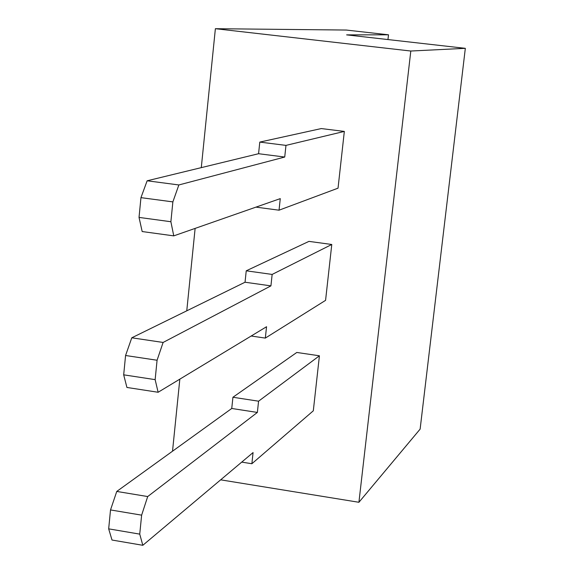 <?xml version="1.0" encoding="UTF-8"?>
<svg xmlns="http://www.w3.org/2000/svg" width="574" height="574" viewBox="0 0 574 574"><rect width="100%" height="100%" fill="white"/><g stroke="black" fill="none" stroke-linecap="round" stroke-linejoin="round"><path stroke-width="0.86" d="M201.287 167.63L215.379 28.7L346.301 30.049L388.498 34.806L346.631 34.878L465.327 48.331L410.805 51.029L358.915 502.286L420.125 429.122L465.327 48.331M195.124 228.402L186.765 310.821M179.834 379.149L172.523 451.207M220.653 479.835L358.915 502.286M387.959 39.563L388.498 34.806M215.379 28.7L410.805 51.029M319.417 355.794L258.573 401.19L232.929 397.258L296.794 352.458L319.417 355.794L313.311 410.812L251.871 463.735L241.726 462.113M331.779 244.481L325.573 300.353L265.332 338.093L266.551 326.728L158.123 392.264L155.145 379.636L157.075 360.242L163.109 342.456L270.928 285.874L272.148 274.429L331.779 244.481L308.948 241.381L246.239 270.806L272.148 274.429M338.036 188.172L344.335 131.417L321.297 128.569L259.792 142.094L258.573 153.717L147.138 180.788L178.858 184.957L172.867 201.897L170.887 221.729L173.764 235.871L280.27 198.626L279.036 210.192L338.036 188.172M173.764 235.871L142.173 231.544L139.03 217.41L140.953 197.643L147.138 180.788M158.123 392.264L126.926 387.457L123.683 374.836L125.57 355.5L131.783 337.799L245.041 282.229L246.239 270.806M142.818 545.3L112.009 540.034L108.673 528.855L110.517 509.934L116.759 491.437L147.697 496.553L141.635 515.151L139.74 534.129L142.818 545.3L253.069 452.57L251.871 463.735M232.929 397.258L231.745 408.473L116.759 491.437M140.953 197.643L172.867 201.897M344.335 131.417L285.974 145.387L284.726 157.039L178.858 184.957M258.573 401.19L257.367 412.433L147.697 496.553M284.726 157.039L258.573 153.717M285.974 145.387L259.792 142.094M279.036 210.192L255.954 207.128M139.03 217.41L170.887 221.729M125.57 355.5L157.075 360.242M131.783 337.799L163.109 342.456M123.683 374.836L155.145 379.636M251.182 336.02L265.332 338.093M245.041 282.229L270.928 285.874M110.517 509.934L141.635 515.151M108.673 528.855L139.74 534.129M257.367 412.433L231.745 408.473"/></g></svg>
